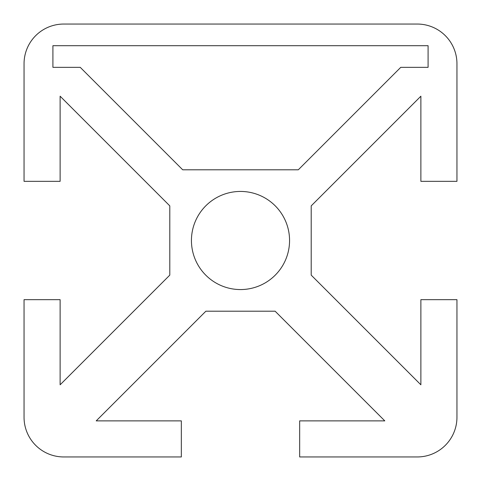 <?xml version="1.0" encoding="UTF-8"?>
<svg xmlns="http://www.w3.org/2000/svg" width="481" height="481" viewBox="0 0 481 481"><rect width="100%" height="100%" fill="white"/><g stroke="black" fill="none" stroke-linecap="round" stroke-linejoin="round"><path stroke-width="0.72" d="M191.438 240.5A49.062 49.062 0 0 1 240.5 191.438A49.062 49.062 0 0 1 289.562 240.5A49.062 49.062 0 0 1 240.5 289.562A49.062 49.062 0 0 1 191.438 240.5M24.05 63.732A39.682 39.682 0 0 1 63.732 24.05L417.267 24.05A39.682 39.682 0 0 1 456.95 63.732L456.95 181.337L420.875 181.337L420.875 96.2L311.207 205.868L311.207 275.132L420.875 384.8L420.875 299.663L456.95 299.663L456.95 417.267A39.682 39.682 0 0 1 417.267 456.95L299.663 456.95L299.663 420.875L384.8 420.875L275.132 311.207L205.868 311.207L96.2 420.875L181.337 420.875L181.337 456.95L63.732 456.95A39.682 39.682 0 0 1 24.05 417.267L24.05 299.663L60.125 299.663L60.125 384.8L169.793 275.132L169.793 205.868L60.125 96.2L60.125 181.337L24.05 181.337L24.05 63.732M428.09 67.34L400.757 67.34L298.304 169.793L182.696 169.793L80.243 67.34L52.91 67.34L52.91 45.695L428.09 45.695L428.09 67.34"/></g></svg>
